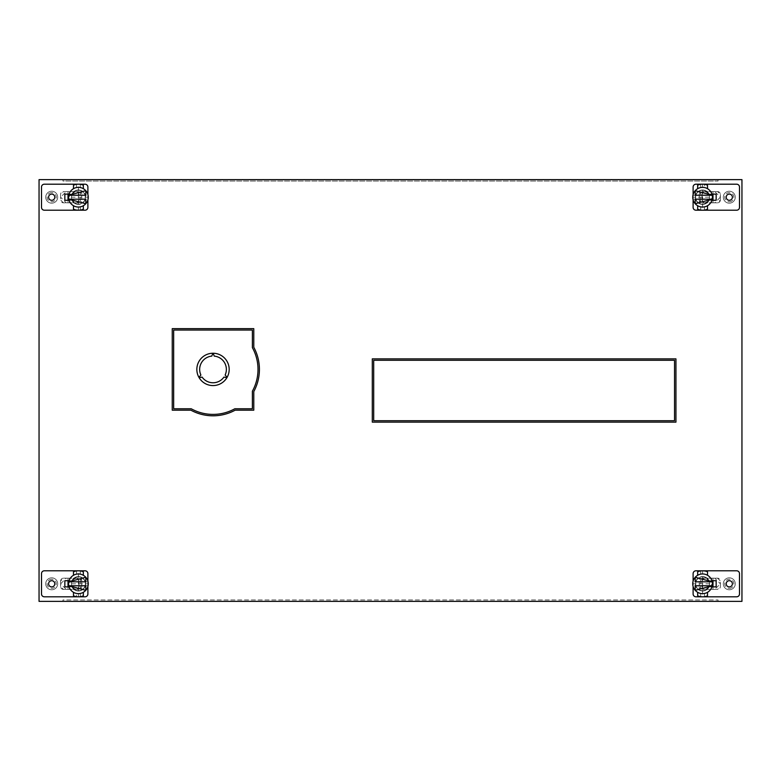 <?xml version="1.0" encoding="UTF-8"?>
<svg xmlns="http://www.w3.org/2000/svg" width="781" height="781" viewBox="0 0 781 781"><rect width="100%" height="100%" fill="white"/><g stroke="black" fill="none" stroke-linecap="round" stroke-linejoin="round"><path stroke-width="0.59" stroke-dasharray="3.9 2.93" d="M736.649 210.206A2.851 2.851 0 0 0 739.5 207.356L739.5 187.049A2.851 2.851 0 0 0 736.649 184.199L695.969 184.199A2.851 2.851 0 0 0 693.108 187.049L693.108 207.356A2.851 2.851 0 0 0 695.969 210.206L736.649 210.206M729.298 191.228A5.975 5.975 0 0 1 735.272 197.202A5.975 5.975 0 0 1 729.298 203.177A5.975 5.975 0 0 1 723.323 197.202A5.975 5.975 0 0 1 729.298 191.228A5.975 5.975 0 0 0 723.323 197.202A5.975 5.975 0 0 0 729.298 203.177A5.975 5.975 0 0 0 735.272 197.202A5.975 5.975 0 0 0 729.298 191.228M716.157 194.127L716.157 200.278L709.099 200.278A7.205 7.205 0 0 1 695.383 197.202A7.205 7.205 0 0 1 709.099 194.127L708.787 194.127A6.922 6.922 0 0 0 698.253 191.804A6.922 6.922 0 0 0 698.253 202.601A6.922 6.922 0 0 0 708.787 200.278A6.922 6.922 0 0 1 698.253 202.601A6.922 6.922 0 0 1 698.253 191.804A6.922 6.922 0 0 1 708.787 194.127L716.157 194.127L716.157 200.278L708.787 200.278L716.157 200.278M697.667 209.24A13.004 13.004 0 0 0 707.508 209.24L707.508 205.725A9.841 9.841 0 0 1 697.667 205.725L697.667 209.24M703.037 184.209L702.588 184.199A13.004 13.004 0 0 0 697.667 185.165L697.667 188.68A9.841 9.841 0 0 1 707.508 188.68L707.508 185.165A13.004 13.004 0 0 0 702.588 184.199L704.482 184.336L704.482 187.547L700.694 187.547L704.482 187.547M693.108 199.858L693.108 194.547M711.93 200.278L709.099 200.278A7.205 7.205 0 0 1 695.383 197.202A7.205 7.205 0 0 1 709.099 194.127L711.93 194.127M702.949 210.196L700.694 210.069L702.588 210.206L702.588 184.199L704.482 184.336M700.694 184.336L700.694 187.547M704.482 206.858L700.694 206.858L704.482 206.858L704.482 210.069M700.694 206.858L700.694 210.069M729.298 194.108A3.095 3.095 0 0 1 732.393 197.202A3.095 3.095 0 0 1 729.298 200.297A3.095 3.095 0 0 1 726.203 197.202A3.095 3.095 0 0 1 729.298 194.108M729.298 201.771A4.569 4.569 0 0 0 733.867 197.202A4.569 4.569 0 0 0 729.298 192.634A4.569 4.569 0 0 0 724.729 197.202A4.569 4.569 0 0 0 729.298 201.771M692.747 197.202A9.841 9.841 0 0 0 702.588 207.043A9.841 9.841 0 0 0 712.428 197.202A9.841 9.841 0 0 0 702.588 187.362A9.841 9.841 0 0 0 692.747 197.202L692.932 199.096L692.932 195.309L692.747 197.202L712.428 197.202L712.243 199.096L712.428 197.202M700.694 192.575L699.288 193.971L699.288 203.285A6.922 6.922 0 0 0 709.509 197.202A5.623 5.623 0 0 0 699.288 193.971L699.288 191.12A6.922 6.922 0 0 1 709.509 197.202A6.922 6.922 0 0 1 699.288 203.285L699.288 191.12A6.922 6.922 0 0 1 709.509 197.202A5.623 5.623 0 0 1 699.288 200.434L700.694 201.83A5.623 5.623 0 0 0 709.509 197.202A5.623 5.623 0 0 0 700.694 192.575L700.694 195.328L702.099 195.328L702.099 194.391A2.812 2.812 0 0 1 704.911 191.579A2.812 2.812 0 0 0 702.099 194.391L702.099 195.328L700.694 195.328L700.694 201.83M707.508 205.725A9.841 9.841 0 0 1 697.667 205.725M695.217 199.184L712.223 199.184L695.217 203.724L695.217 199.184M695.217 195.221L695.217 190.681L712.223 195.221L695.217 195.221M697.667 188.68A9.841 9.841 0 0 1 707.508 188.68M692.932 199.096L712.243 199.096M692.932 195.309L712.243 195.309M714.752 191.579L704.911 191.579L717.563 191.579L720.375 194.391A2.812 2.812 0 0 0 717.563 191.579L714.752 191.579L720.375 197.202L720.375 194.391L720.375 200.014L717.563 202.826A2.812 2.812 0 0 0 720.375 200.014L720.375 197.202L714.752 202.826L717.563 202.826L704.911 202.826L714.752 202.826M711.589 191.579L711.589 202.826M704.911 202.826A2.812 2.812 0 0 1 702.099 200.014A2.812 2.812 0 0 0 704.911 202.826M702.099 195.328L702.099 200.014L702.099 199.077L700.694 199.077L702.099 199.077M712.994 191.579L712.994 194.127M712.994 200.278L712.994 202.826M736.649 596.801A2.851 2.851 0 0 0 739.5 593.95L739.5 573.644A2.851 2.851 0 0 0 736.649 570.794L695.969 570.794A2.851 2.851 0 0 0 693.108 573.644L693.108 593.95A2.851 2.851 0 0 0 695.969 596.801L736.649 596.801M729.298 577.823A5.975 5.975 0 0 1 735.272 583.798A5.975 5.975 0 0 1 729.298 589.772A5.975 5.975 0 0 1 723.323 583.798A5.975 5.975 0 0 1 729.298 577.823A5.975 5.975 0 0 0 723.323 583.798A5.975 5.975 0 0 0 729.298 589.772A5.975 5.975 0 0 0 735.272 583.798A5.975 5.975 0 0 0 729.298 577.823M711.93 586.873L709.099 586.873A7.205 7.205 0 0 1 702.588 591.002A7.205 7.205 0 0 0 709.099 586.873L716.157 586.873L716.157 580.722L709.099 580.722A7.205 7.205 0 0 0 702.588 576.593A7.205 7.205 0 0 1 709.099 580.722L711.93 580.722M702.588 591.002A7.205 7.205 0 0 1 695.383 583.798A7.205 7.205 0 0 1 702.588 576.593A7.205 7.205 0 0 0 695.383 583.798A7.205 7.205 0 0 0 702.588 591.002M697.667 595.835A13.004 13.004 0 0 0 707.508 595.835L707.508 592.32A9.841 9.841 0 0 1 697.667 592.32L697.667 595.835M704.482 574.142L702.588 573.957L704.482 574.142L704.482 570.931L702.588 570.794A13.004 13.004 0 0 0 697.667 571.76L697.667 575.275A9.841 9.841 0 0 1 707.508 575.275L707.508 571.76A13.004 13.004 0 0 0 702.588 570.794L702.148 570.804M693.108 581.142L693.108 586.453M702.988 596.791L700.694 596.664L702.588 596.801L702.588 570.794L700.694 570.931L703.027 570.804M702.588 573.957L700.694 574.142L702.588 573.957M700.694 574.142L700.694 570.931M702.588 593.638L704.482 593.453L702.588 593.638M704.482 596.664L704.482 593.453M700.694 596.664L700.694 593.453M729.298 580.703A3.095 3.095 0 0 1 732.393 583.798A3.095 3.095 0 0 1 729.298 586.892A3.095 3.095 0 0 1 726.203 583.798A3.095 3.095 0 0 1 729.298 580.703M729.298 588.366A4.569 4.569 0 0 0 733.867 583.798A4.569 4.569 0 0 0 729.298 579.229A4.569 4.569 0 0 0 724.729 583.798A4.569 4.569 0 0 0 729.298 588.366M692.767 583.202L692.747 583.798A9.841 9.841 0 0 0 702.588 593.638A9.841 9.841 0 0 0 712.428 583.798A9.841 9.841 0 0 0 702.588 573.957A9.841 9.841 0 0 0 692.747 583.798L692.767 584.344M699.288 577.715A6.922 6.922 0 0 1 709.509 583.798A6.922 6.922 0 0 1 699.288 589.88A6.922 6.922 0 0 0 709.509 583.798A6.922 6.922 0 0 0 699.288 577.715L699.288 589.88L699.288 587.029L700.694 588.425A5.623 5.623 0 0 0 709.509 583.798A5.623 5.623 0 0 1 699.288 587.029L699.288 580.566A5.623 5.623 0 0 1 709.509 583.798A5.623 5.623 0 0 0 700.694 579.17L699.288 580.566L699.288 577.715M707.508 592.32A9.841 9.841 0 0 1 697.667 592.32M712.223 585.779L695.217 585.779L695.217 590.319L712.223 585.779M695.217 577.276L695.217 581.816L712.223 581.816L695.217 577.276M692.767 583.241L692.747 583.798L712.428 583.798L712.243 581.904L712.409 583.251M697.667 575.275A9.841 9.841 0 0 1 707.508 575.275M712.243 585.691L692.932 585.691M712.243 581.904L692.932 581.904M702.099 580.986L702.099 581.923L702.099 580.986A2.812 2.812 0 0 1 704.911 578.174A2.812 2.812 0 0 0 702.099 580.986M712.994 580.722L712.994 578.174L717.563 578.174L720.375 580.986A2.812 2.812 0 0 0 717.563 578.174L704.911 578.174L711.589 578.174L711.589 589.421L704.911 589.421A2.812 2.812 0 0 1 702.099 586.609L702.099 585.672L700.694 585.672L700.694 579.17M702.099 581.923L700.694 581.923L702.099 581.923L702.099 586.609A2.812 2.812 0 0 0 704.911 589.421L717.563 589.421A2.812 2.812 0 0 0 720.375 586.609L720.375 583.798L714.752 589.421L712.994 589.421L712.994 586.873M712.994 578.174L711.589 578.174M714.752 589.421L717.563 589.421L720.375 586.609L720.375 580.986L720.375 583.798L714.752 578.174M711.589 589.421L712.994 589.421M700.694 588.425L700.694 585.672L702.099 585.672M44.351 570.794A2.851 2.851 0 0 0 41.5 573.644L41.5 593.95A2.851 2.851 0 0 0 44.351 596.801L85.031 596.801A2.851 2.851 0 0 0 87.892 593.95L87.892 573.644A2.851 2.851 0 0 0 85.031 570.794L44.351 570.794M51.702 589.772A5.975 5.975 0 0 1 45.728 583.798A5.975 5.975 0 0 1 51.702 577.823A5.975 5.975 0 0 1 57.677 583.798A5.975 5.975 0 0 1 51.702 589.772A5.975 5.975 0 0 0 57.677 583.798A5.975 5.975 0 0 0 51.702 577.823A5.975 5.975 0 0 0 45.728 583.798A5.975 5.975 0 0 0 51.702 589.772M64.843 586.873L64.843 580.722L71.901 580.722A7.205 7.205 0 0 1 85.617 583.798A7.205 7.205 0 0 1 71.901 586.873L72.213 586.873A6.922 6.922 0 0 0 82.747 589.196A6.922 6.922 0 0 0 82.747 578.399A6.922 6.922 0 0 0 72.213 580.722A6.922 6.922 0 0 1 82.747 578.399A6.922 6.922 0 0 1 82.747 589.196A6.922 6.922 0 0 1 72.213 586.873L64.843 586.873L64.843 580.722L72.213 580.722L64.843 580.722M83.333 571.76A13.004 13.004 0 0 0 73.492 571.76L73.492 575.275A9.841 9.841 0 0 1 83.333 575.275L83.333 571.76M77.963 596.791L78.412 596.801A13.004 13.004 0 0 0 83.333 595.835L83.333 592.32A9.841 9.841 0 0 1 73.492 592.32L73.492 595.835A13.004 13.004 0 0 0 78.412 596.801L76.518 596.664L76.518 593.453L80.306 593.453L76.518 593.453M87.892 581.142L87.892 586.453M69.07 580.722L71.901 580.722A7.205 7.205 0 0 1 85.617 583.798A7.205 7.205 0 0 1 71.901 586.873L69.07 586.873M78.051 570.804L80.306 570.931L78.412 570.794L78.412 596.801L76.518 596.664M80.306 596.664L80.306 593.453M76.518 574.142L80.306 574.142L76.518 574.142L76.518 570.931M80.306 574.142L80.306 570.931M51.702 586.892A3.095 3.095 0 0 1 48.607 583.798A3.095 3.095 0 0 1 51.702 580.703A3.095 3.095 0 0 1 54.797 583.798A3.095 3.095 0 0 1 51.702 586.892M51.702 579.229A4.569 4.569 0 0 0 47.133 583.798A4.569 4.569 0 0 0 51.702 588.366A4.569 4.569 0 0 0 56.271 583.798A4.569 4.569 0 0 0 51.702 579.229M88.253 583.798A9.841 9.841 0 0 0 78.412 573.957A9.841 9.841 0 0 0 68.572 583.798A9.841 9.841 0 0 0 78.412 593.638A9.841 9.841 0 0 0 88.253 583.798L88.068 581.904L88.068 585.691L88.253 583.798L68.572 583.798L68.757 581.904L68.572 583.798M80.306 588.425L81.712 587.029L81.712 577.715A6.922 6.922 0 0 0 71.491 583.798A5.623 5.623 0 0 0 81.712 587.029L81.712 589.88A6.922 6.922 0 0 1 71.491 583.798A6.922 6.922 0 0 1 81.712 577.715L81.712 589.88A6.922 6.922 0 0 1 71.491 583.798A5.623 5.623 0 0 1 81.712 580.566L80.306 579.17A5.623 5.623 0 0 0 71.491 583.798A5.623 5.623 0 0 0 80.306 588.425L80.306 585.672L78.901 585.672L78.901 586.609A2.812 2.812 0 0 1 76.089 589.421A2.812 2.812 0 0 0 78.901 586.609L78.901 585.672L80.306 585.672L80.306 579.17M73.492 575.275A9.841 9.841 0 0 1 83.333 575.275M85.783 581.816L68.777 581.816L85.783 577.276L85.783 581.816M85.783 585.779L85.783 590.319L68.777 585.779L85.783 585.779M83.333 592.32A9.841 9.841 0 0 1 73.492 592.32M88.068 581.904L68.757 581.904M88.068 585.691L68.757 585.691M66.248 589.421L76.089 589.421L63.437 589.421L60.625 586.609A2.812 2.812 0 0 0 63.437 589.421L66.248 589.421L60.625 583.798L60.625 586.609L60.625 580.986L63.437 578.174A2.812 2.812 0 0 0 60.625 580.986L60.625 583.798L66.248 578.174L63.437 578.174L76.089 578.174L66.248 578.174M69.411 589.421L69.411 578.174M76.089 578.174A2.812 2.812 0 0 1 78.901 580.986A2.812 2.812 0 0 0 76.089 578.174M78.901 585.672L78.901 580.986L78.901 581.923L80.306 581.923L78.901 581.923M68.006 589.421L68.006 586.873M68.006 580.722L68.006 578.174M718.051 601.37L718.051 599.964L718.051 601.37L741.95 601.37L741.95 179.63L718.051 179.63L718.051 181.036L62.949 181.036L62.949 179.63L62.949 181.036L718.051 181.036L718.051 179.63L39.05 179.63L39.05 601.37L62.949 601.37L62.949 599.964L718.051 599.964L62.949 599.964L62.949 601.37L718.051 601.37M253.786 347.272L253.786 328.645L172.25 328.645L172.25 410.181L190.876 410.181A46.391 46.391 0 0 0 235.159 410.181L253.786 410.181L253.786 391.554A46.391 46.391 0 0 0 253.786 347.272M735.272 197.202A5.975 5.975 0 0 1 729.298 203.177A5.975 5.975 0 0 1 723.323 197.202A5.975 5.975 0 0 1 729.298 191.228A5.975 5.975 0 0 1 735.272 197.202A5.975 5.975 0 0 0 729.298 191.228A5.975 5.975 0 0 0 723.323 197.202A5.975 5.975 0 0 0 729.298 203.177A5.975 5.975 0 0 0 735.272 197.202M735.272 583.798A5.975 5.975 0 0 1 729.298 589.772A5.975 5.975 0 0 1 723.323 583.798A5.975 5.975 0 0 1 729.298 577.823A5.975 5.975 0 0 1 735.272 583.798A5.975 5.975 0 0 0 729.298 577.823A5.975 5.975 0 0 0 723.323 583.798A5.975 5.975 0 0 0 729.298 589.772A5.975 5.975 0 0 0 735.272 583.798M45.728 197.202A5.975 5.975 0 0 1 51.702 191.228A5.975 5.975 0 0 1 57.677 197.202A5.975 5.975 0 0 1 51.702 203.177A5.975 5.975 0 0 1 45.728 197.202A5.975 5.975 0 0 0 51.702 203.177A5.975 5.975 0 0 0 57.677 197.202A5.975 5.975 0 0 0 51.702 191.228A5.975 5.975 0 0 0 45.728 197.202A5.975 5.975 0 0 0 51.702 203.177A5.975 5.975 0 0 1 45.728 197.202A5.975 5.975 0 0 1 51.702 191.228A5.975 5.975 0 0 1 57.677 197.202A5.975 5.975 0 0 1 51.702 203.177A5.975 5.975 0 0 0 57.677 197.202A5.975 5.975 0 0 0 51.702 191.228A5.975 5.975 0 0 0 45.728 197.202M45.728 583.798A5.975 5.975 0 0 1 51.702 577.823A5.975 5.975 0 0 1 57.677 583.798A5.975 5.975 0 0 1 51.702 589.772A5.975 5.975 0 0 1 45.728 583.798A5.975 5.975 0 0 0 51.702 589.772A5.975 5.975 0 0 0 57.677 583.798A5.975 5.975 0 0 0 51.702 577.823A5.975 5.975 0 0 0 45.728 583.798M69.07 194.127L71.901 194.127A7.205 7.205 0 0 1 78.412 189.998A7.205 7.205 0 0 0 71.901 194.127L72.213 194.127A6.922 6.922 0 0 1 82.747 191.804A6.922 6.922 0 0 1 82.747 202.601A6.922 6.922 0 0 1 72.213 200.278L64.843 200.278L64.843 194.127L72.213 194.127A6.922 6.922 0 0 1 82.747 191.804A6.922 6.922 0 0 1 82.747 202.601A6.922 6.922 0 0 1 72.213 200.278L71.901 200.278A7.205 7.205 0 0 0 78.412 204.407A7.205 7.205 0 0 1 71.901 200.278L69.07 200.278M716.157 586.873L708.787 586.873A6.922 6.922 0 0 1 698.253 589.196A6.922 6.922 0 0 1 698.253 578.399A6.922 6.922 0 0 1 708.787 580.722L716.157 580.722L716.157 586.873L708.787 586.873A6.922 6.922 0 0 1 698.253 589.196A6.922 6.922 0 0 1 698.253 578.399A6.922 6.922 0 0 1 708.787 580.722L716.157 580.722M372.293 422.13L675.946 422.13L675.946 358.87L372.293 358.87L372.293 422.13M373.699 360.275L373.699 420.725L674.54 420.725L674.54 360.275L373.699 360.275M44.351 184.199A2.851 2.851 0 0 0 41.5 187.049L41.5 207.356A2.851 2.851 0 0 0 44.351 210.206L85.031 210.206A2.851 2.851 0 0 0 87.892 207.356L87.892 187.049A2.851 2.851 0 0 0 85.031 184.199L44.351 184.199M64.843 194.127L64.843 200.278M78.412 189.998A7.205 7.205 0 0 1 85.617 197.202A7.205 7.205 0 0 1 78.412 204.407A7.205 7.205 0 0 0 85.617 197.202A7.205 7.205 0 0 0 78.412 189.998M83.333 185.165A13.004 13.004 0 0 0 73.492 185.165L73.492 188.68A9.841 9.841 0 0 1 83.333 188.68L83.333 185.165M76.518 206.858L78.412 207.043L76.518 206.858L76.518 210.069L78.412 210.206A13.004 13.004 0 0 0 83.333 209.24L83.333 205.725A9.841 9.841 0 0 1 73.492 205.725L73.492 209.24A13.004 13.004 0 0 0 78.412 210.206L78.852 210.196M87.892 199.858L87.892 194.547M78.012 184.209L80.306 184.336L78.412 184.199L78.412 210.206L80.306 210.069L77.973 210.196M78.412 207.043L80.306 206.858L78.412 207.043M80.306 206.858L80.306 210.069M78.412 187.362L80.306 187.547L78.412 187.362M76.518 184.336L76.518 187.547M80.306 184.336L80.306 187.547M51.702 200.297A3.095 3.095 0 0 1 48.607 197.202A3.095 3.095 0 0 1 51.702 194.108A3.095 3.095 0 0 1 54.797 197.202A3.095 3.095 0 0 1 51.702 200.297M51.702 192.634A4.569 4.569 0 0 0 47.133 197.202A4.569 4.569 0 0 0 51.702 201.771A4.569 4.569 0 0 0 56.271 197.202A4.569 4.569 0 0 0 51.702 192.634M88.233 197.798L88.253 197.202A9.841 9.841 0 0 0 78.412 187.362A9.841 9.841 0 0 0 68.572 197.202A9.841 9.841 0 0 0 78.412 207.043A9.841 9.841 0 0 0 88.253 197.202L88.233 196.656M81.712 203.285A6.922 6.922 0 0 1 71.491 197.202A6.922 6.922 0 0 1 81.712 191.12A6.922 6.922 0 0 0 71.491 197.202A6.922 6.922 0 0 0 81.712 203.285L81.712 191.12L81.712 193.971L80.306 192.575A5.623 5.623 0 0 0 71.491 197.202A5.623 5.623 0 0 1 81.712 193.971L81.712 200.434A5.623 5.623 0 0 1 71.491 197.202A5.623 5.623 0 0 0 80.306 201.83L81.712 200.434L81.712 203.285M73.492 188.68A9.841 9.841 0 0 1 83.333 188.68M68.777 195.221L85.783 195.221L85.783 190.681L68.777 195.221M85.783 203.724L85.783 199.184L68.777 199.184L85.783 203.724M88.233 197.759L88.253 197.202L68.572 197.202L68.757 199.096L68.591 197.749M83.333 205.725A9.841 9.841 0 0 1 73.492 205.725M68.757 195.309L88.068 195.309M68.757 199.096L88.068 199.096M78.901 200.014L78.901 199.077L78.901 200.014A2.812 2.812 0 0 1 76.089 202.826A2.812 2.812 0 0 0 78.901 200.014M68.006 200.278L68.006 202.826L63.437 202.826L60.625 200.014A2.812 2.812 0 0 0 63.437 202.826L76.089 202.826L69.411 202.826L69.411 191.579L76.089 191.579A2.812 2.812 0 0 1 78.901 194.391L78.901 195.328L80.306 195.328L80.306 201.83M78.901 199.077L80.306 199.077L78.901 199.077L78.901 194.391A2.812 2.812 0 0 0 76.089 191.579L63.437 191.579A2.812 2.812 0 0 0 60.625 194.391L60.625 197.202L66.248 191.579L68.006 191.579L68.006 194.127M68.006 202.826L69.411 202.826M66.248 191.579L63.437 191.579L60.625 194.391L60.625 200.014L60.625 197.202L66.248 202.826M69.411 191.579L68.006 191.579M80.306 192.575L80.306 195.328L78.901 195.328M252.38 347.633L252.38 330.051L173.655 330.051L173.655 408.775L191.238 408.775A44.986 44.986 0 0 0 234.798 408.775L252.38 408.775L252.38 391.193A44.986 44.986 0 0 0 252.38 347.633M211.797 356.116A13.355 13.355 0 0 0 200.893 375.017L198.93 377.35A16.167 16.167 0 0 1 212.842 353.246L211.797 356.116M213.193 353.246A16.167 16.167 0 0 1 227.105 377.34L225.143 375.007A13.355 13.355 0 0 0 214.228 356.116L213.193 353.246M202.113 377.116A13.355 13.355 0 0 0 223.932 377.116L226.929 377.643A16.167 16.167 0 0 1 199.106 377.653L202.113 377.116"/><path stroke-width="1.17" d="M693.108 194.547L693.108 187.049A2.851 2.851 0 0 1 695.969 184.199L736.649 184.199A2.851 2.851 0 0 1 739.5 187.049L739.5 207.356A2.851 2.851 0 0 1 736.649 210.206L695.969 210.206A2.851 2.851 0 0 1 693.108 207.356L693.108 199.858M729.298 200.297A3.095 3.095 0 0 0 732.393 197.202A3.095 3.095 0 0 0 729.298 194.108A3.095 3.095 0 0 0 726.203 197.202A3.095 3.095 0 0 0 729.298 200.297M711.93 200.278L716.157 200.278L716.157 194.127L711.93 194.127M697.667 185.165A13.004 13.004 0 0 1 707.508 185.165L707.508 188.68A9.841 9.841 0 0 0 697.667 188.68L697.667 185.165M702.588 184.199L703.173 184.209M703.281 187.391L702.588 187.362M707.508 209.24A13.004 13.004 0 0 1 697.667 209.24L697.667 205.725A9.841 9.841 0 0 0 707.508 205.725L707.508 209.24M702.226 210.196L702.949 210.196M692.776 197.925L692.747 197.202L692.776 197.925M707.508 188.68A9.841 9.841 0 0 1 707.508 205.725M697.667 205.725A9.841 9.841 0 0 1 697.667 188.68M695.217 199.184L712.223 199.184L695.217 203.724L695.217 199.184M712.399 196.48L712.428 197.202L712.399 196.48M695.217 190.681L712.223 195.221L695.217 195.221L695.217 190.681M712.994 194.127L712.994 200.278M703.271 570.813L702.588 570.794A13.004 13.004 0 0 1 707.508 571.76L707.508 575.275A9.841 9.841 0 0 0 697.667 575.275L697.667 571.76A13.004 13.004 0 0 1 702.588 570.794L736.649 570.794A2.851 2.851 0 0 1 739.5 573.644L739.5 593.95A2.851 2.851 0 0 1 736.649 596.801L702.588 596.801A13.004 13.004 0 0 1 697.667 595.835L697.667 592.32A9.841 9.841 0 0 0 707.508 592.32L707.508 595.835A13.004 13.004 0 0 1 702.588 596.801L695.969 596.801A2.851 2.851 0 0 1 693.108 593.95L693.108 586.453M701.826 570.813L695.969 570.794A2.851 2.851 0 0 0 693.108 573.644L693.108 581.142M729.298 586.892A3.095 3.095 0 0 0 732.393 583.798A3.095 3.095 0 0 0 729.298 580.703A3.095 3.095 0 0 0 726.203 583.798A3.095 3.095 0 0 0 729.298 586.892M711.93 580.722L716.157 580.722L716.157 586.873L711.93 586.873M704.482 570.931L702.588 570.794M704.218 570.901L703.701 570.843M703.359 573.986L701.953 573.976M702.187 596.791L702.988 596.791M701.914 593.619L703.222 593.619M692.786 584.666L692.747 583.798A9.841 9.841 0 0 1 697.667 575.275M707.508 575.275A9.841 9.841 0 0 1 707.508 592.32M697.667 592.32A9.841 9.841 0 0 1 692.747 583.798M712.223 585.779L695.217 585.779L695.217 590.319L712.223 585.779M712.389 582.938L712.428 583.798M695.217 577.276L712.223 581.816L695.217 581.816L695.217 577.276M712.994 586.873L712.994 580.722M87.892 586.453L87.892 593.95A2.851 2.851 0 0 1 85.031 596.801L44.351 596.801A2.851 2.851 0 0 1 41.5 593.95L41.5 573.644A2.851 2.851 0 0 1 44.351 570.794L85.031 570.794A2.851 2.851 0 0 1 87.892 573.644L87.892 581.142M51.702 580.703A3.095 3.095 0 0 0 48.607 583.798A3.095 3.095 0 0 0 51.702 586.892A3.095 3.095 0 0 0 54.797 583.798A3.095 3.095 0 0 0 51.702 580.703M69.07 580.722L64.843 580.722L64.843 586.873L69.07 586.873M83.333 595.835A13.004 13.004 0 0 1 73.492 595.835L73.492 592.32A9.841 9.841 0 0 0 83.333 592.32L83.333 595.835M78.412 596.801L77.827 596.791M77.719 593.609L78.412 593.638M73.492 571.76A13.004 13.004 0 0 1 83.333 571.76L83.333 575.275A9.841 9.841 0 0 0 73.492 575.275L73.492 571.76M78.774 570.804L78.051 570.804M88.224 583.075L88.253 583.798L88.224 583.075M73.492 592.32A9.841 9.841 0 0 1 73.492 575.275M83.333 575.275A9.841 9.841 0 0 1 83.333 592.32M85.783 581.816L68.777 581.816L85.783 577.276L85.783 581.816M68.601 584.52L68.572 583.798L68.601 584.52M85.783 590.319L68.777 585.779L85.783 585.779L85.783 590.319M68.006 586.873L68.006 580.722M253.786 347.272L253.786 328.645L172.25 328.645L172.25 410.181L190.876 410.181A46.391 46.391 0 0 0 235.159 410.181L253.786 410.181L253.786 391.554A46.391 46.391 0 0 0 253.786 347.272M39.05 179.63L741.95 179.63L741.95 601.37L39.05 601.37L39.05 179.63M716.157 200.278L716.157 194.127M64.843 580.722L64.843 586.873M64.843 200.278L64.843 194.127L64.843 200.278L69.07 200.278M716.157 580.722L716.157 586.873M372.293 422.13L675.946 422.13L675.946 358.87L372.293 358.87L372.293 422.13M373.699 360.275L373.699 420.725L674.54 420.725L674.54 360.275L373.699 360.275M77.729 210.187L78.412 210.206A13.004 13.004 0 0 1 73.492 209.24L73.492 205.725A9.841 9.841 0 0 0 83.333 205.725L83.333 209.24A13.004 13.004 0 0 1 78.412 210.206L44.351 210.206A2.851 2.851 0 0 1 41.5 207.356L41.5 187.049A2.851 2.851 0 0 1 44.351 184.199L78.412 184.199A13.004 13.004 0 0 1 83.333 185.165L83.333 188.68A9.841 9.841 0 0 0 73.492 188.68L73.492 185.165A13.004 13.004 0 0 1 78.412 184.199L85.031 184.199A2.851 2.851 0 0 1 87.892 187.049L87.892 194.547M79.174 210.187L85.031 210.206A2.851 2.851 0 0 0 87.892 207.356L87.892 199.858M51.702 194.108A3.095 3.095 0 0 0 48.607 197.202A3.095 3.095 0 0 0 51.702 200.297A3.095 3.095 0 0 0 54.797 197.202A3.095 3.095 0 0 0 51.702 194.108M69.07 194.127L64.843 194.127M76.518 210.069L78.412 210.206M76.782 210.099L77.299 210.157M77.641 207.014L79.047 207.024M78.813 184.209L78.012 184.209M79.086 187.381L77.778 187.381M88.214 196.334L88.253 197.202A9.841 9.841 0 0 1 83.333 205.725M73.492 205.725A9.841 9.841 0 0 1 73.492 188.68M83.333 188.68A9.841 9.841 0 0 1 88.253 197.202M68.777 195.221L85.783 195.221L85.783 190.681L68.777 195.221M68.611 198.062L68.572 197.202M85.783 203.724L68.777 199.184L85.783 199.184L85.783 203.724M68.006 194.127L68.006 200.278M252.38 347.633L252.38 330.051L173.655 330.051L173.655 408.775L191.238 408.775A44.986 44.986 0 0 0 234.798 408.775L252.38 408.775L252.38 391.193A44.986 44.986 0 0 0 252.38 347.633M212.842 353.246A16.167 16.167 0 0 0 198.93 377.35L200.893 375.017A13.355 13.355 0 0 1 211.797 356.116L212.842 353.246M214.228 356.116A13.355 13.355 0 0 1 225.143 375.007L227.105 377.34A16.167 16.167 0 0 0 213.193 353.246L214.228 356.116M199.106 377.653A16.167 16.167 0 0 0 226.929 377.643L223.932 377.116A13.355 13.355 0 0 1 202.113 377.116L199.106 377.653"/></g></svg>
